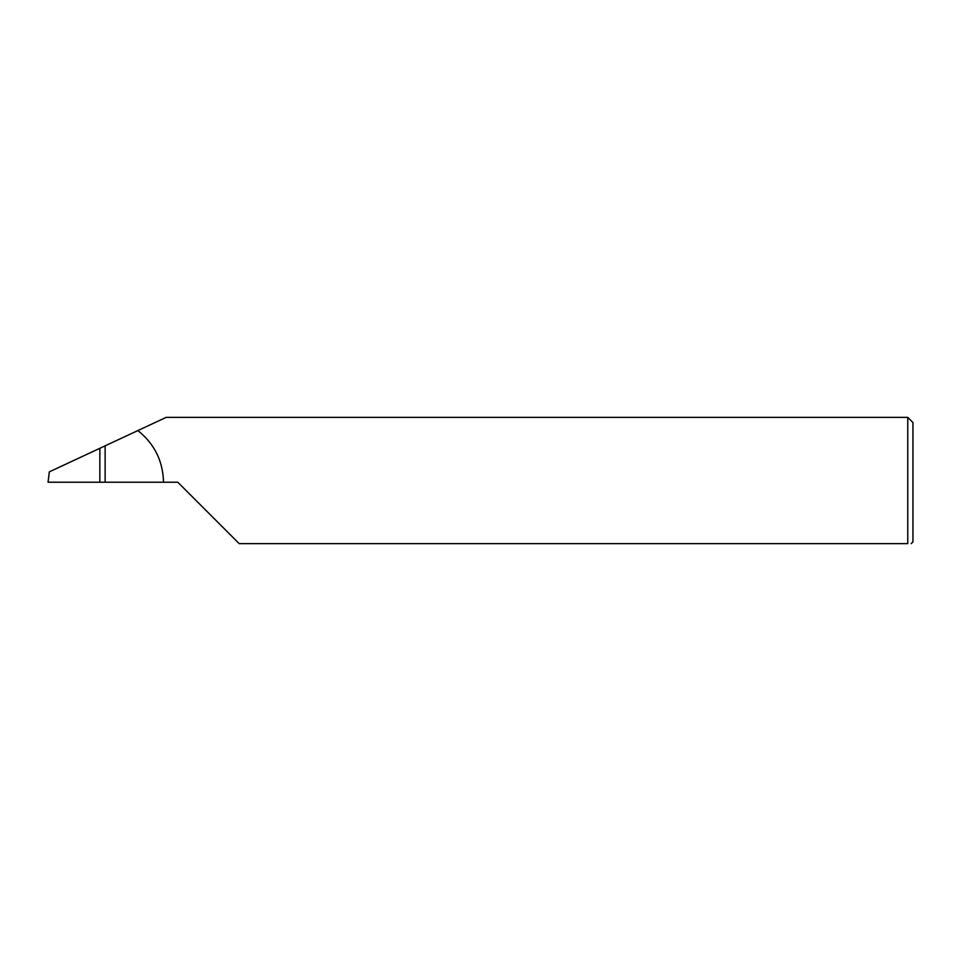 <?xml version="1.0" encoding="UTF-8"?>
<svg xmlns="http://www.w3.org/2000/svg" width="961" height="961" viewBox="0 0 961 961"><rect width="100%" height="100%" fill="white"/><g stroke="black" fill="none" stroke-linecap="round" stroke-linejoin="round"><path stroke-width="1.44" d="M99.848 482.23L99.848 448.294L49.323 471.851L48.05 482.23L177.785 482.23L239.193 543.638L907.761 543.638C912.325 543.638 912.325 543.638 907.761 543.638C912.325 543.638 912.325 543.638 907.761 543.638L907.761 417.362L912.95 422.552L912.95 541.908L911.22 543.638M99.848 448.294L105.133 445.832L105.133 482.23M163.514 482.23C162.986 461.028 154.433 443.802 137.867 430.564L166.181 417.362L907.761 417.362M137.867 430.564L105.133 445.832"/></g></svg>
